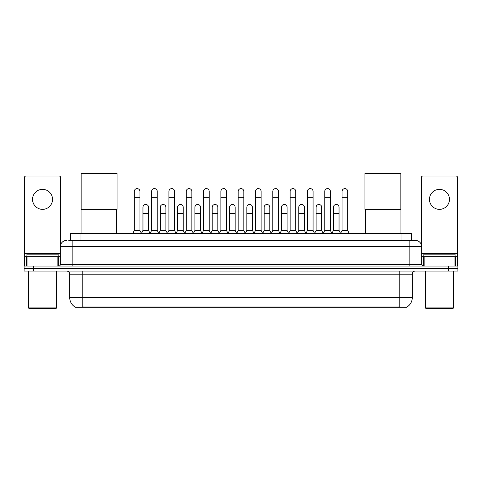 <?xml version="1.0" encoding="UTF-8"?>
<svg xmlns="http://www.w3.org/2000/svg" width="482" height="482" viewBox="0 0 482 482"><rect width="100%" height="100%" fill="white"/><g stroke="black" fill="none" stroke-linecap="round" stroke-linejoin="round"><path stroke-width="0.72" d="M70.673 240.422L70.673 233.547L411.327 233.547L411.327 240.422M406.959 306.998L406.959 307.305L75.041 307.305L75.041 306.998M75.138 307.052A10.941 10.941 0 0 1 69.727 297.617L82.229 297.617L82.229 307.052L399.771 307.052L399.771 297.617L412.273 297.617L412.273 274.174A3.127 3.127 0 0 1 415.394 271.053M69.727 297.617L69.727 274.174C69.547 272.276 68.504 271.233 66.606 271.053M406.862 307.052A10.941 10.941 0 0 0 412.273 297.617M33.475 266.052L457.9 266.052L457.9 268.552L24.1 268.552L24.1 271.053L33.475 271.053L33.475 268.552L24.1 268.552L24.1 266.052L33.475 266.052L33.475 268.552L457.9 268.552L457.9 271.053L33.475 271.053M68.938 240.422L415.394 240.422A6.248 6.248 0 0 1 421.648 246.67L421.648 264.485L423.208 266.052M68.793 240.422L72.854 240.422L72.854 246.67L60.352 246.67L60.352 264.485A1.56 1.56 0 0 1 58.792 266.052M66.606 240.422A6.248 6.248 0 0 0 60.352 246.67M421.648 246.67L409.146 246.67L409.146 240.422L415.394 240.422M42.543 189.354A10.002 10.002 0 0 0 32.541 199.355A10.002 10.002 0 0 0 42.543 209.357A10.002 10.002 0 0 0 52.538 199.355A10.002 10.002 0 0 0 42.543 189.354M57.153 266.052L57.153 256.671L27.926 256.671L27.926 266.052M60.666 244.723L60.666 177.605A1.56 1.56 0 0 0 59.105 176.038L25.974 176.038A1.56 1.56 0 0 0 24.413 177.605L24.413 256.671L27.926 256.671M57.153 256.671L60.352 256.671M24.413 266.052L24.413 256.671M55.978 308.552L29.101 308.552L28.474 307.932L56.605 307.932L55.978 308.552M28.474 271.053L28.474 307.932M56.605 271.053L56.605 307.932M58.165 256.671L58.165 254.171L26.914 254.171L26.914 256.671M81.922 209.387L81.922 233.547M116.301 209.387L116.301 233.547M81.139 173.448L117.078 173.448L117.078 209.387L81.139 209.387L81.139 173.448M365.699 209.387L365.699 233.547M400.078 209.387L400.078 233.547M364.922 173.448L400.861 173.448L400.861 209.387L364.922 209.387L364.922 173.448M132.737 233.547L134.297 230.42L139.925 230.42L141.491 233.547M139.925 230.42L139.925 191.414A2.814 2.814 0 0 0 137.111 188.601A2.814 2.814 0 0 1 137.292 188.607M134.297 230.42L134.297 197.668L139.925 197.668M134.297 197.668L134.297 191.414A2.814 2.814 0 0 1 137.111 188.601M150.053 233.547L151.613 230.42L157.24 230.42L158.801 233.547M157.24 230.42L157.24 191.414A2.814 2.814 0 0 0 154.427 188.601A2.814 2.814 0 0 1 154.602 188.607M151.613 230.42L151.613 197.668L157.24 197.668M151.613 197.668L151.613 191.414A2.814 2.814 0 0 1 154.427 188.601M167.368 233.547L168.929 230.42L174.556 230.42L176.117 233.547M174.556 230.42L174.556 191.414A2.814 2.814 0 0 0 171.743 188.601A2.814 2.814 0 0 1 171.917 188.607M168.929 230.42L168.929 197.668L174.556 197.668M168.929 197.668L168.929 191.414A2.814 2.814 0 0 1 171.743 188.601M184.678 233.547L186.245 230.42L191.872 230.42L193.433 233.547M191.872 230.42L191.872 191.414A2.814 2.814 0 0 0 189.058 188.601A2.814 2.814 0 0 1 189.233 188.607M186.245 230.42L186.245 197.668L191.872 197.668M186.245 197.668L186.245 191.414A2.814 2.814 0 0 1 189.058 188.601M201.994 233.547L203.561 230.42L209.182 230.42L210.748 233.547M209.182 230.42L209.182 191.414A2.814 2.814 0 0 0 206.368 188.601A2.814 2.814 0 0 1 206.549 188.607M203.561 230.42L203.561 197.668L209.182 197.668M203.561 197.668L203.561 191.414A2.814 2.814 0 0 1 206.368 188.601M219.31 233.547L220.87 230.42L226.498 230.42L228.058 233.547M226.498 230.42L226.498 191.414A2.814 2.814 0 0 0 223.684 188.601A2.814 2.814 0 0 1 223.865 188.607M220.87 230.42L220.87 197.668L226.498 197.668M220.87 197.668L220.87 191.414A2.814 2.814 0 0 1 223.684 188.601M236.626 233.547L238.186 230.42L243.814 230.42L245.374 233.547M243.814 230.42L243.814 191.414A2.814 2.814 0 0 0 241 188.601A2.814 2.814 0 0 1 241.175 188.607M238.186 230.42L238.186 197.668L243.814 197.668M238.186 197.668L238.186 191.414A2.814 2.814 0 0 1 241 188.601M253.942 233.547L255.502 230.42L261.13 230.42L262.69 233.547M261.13 230.42L261.13 191.414A2.814 2.814 0 0 0 258.316 188.601A2.814 2.814 0 0 1 258.491 188.607M255.502 230.42L255.502 197.668L261.13 197.668M255.502 197.668L255.502 191.414A2.814 2.814 0 0 1 258.316 188.601M271.252 233.547L272.818 230.42L278.439 230.42L280.006 233.547M278.439 230.42L278.439 191.414A2.814 2.814 0 0 0 275.632 188.601A2.814 2.814 0 0 1 275.806 188.607M272.818 230.42L272.818 197.668L278.439 197.668M272.818 197.668L272.818 191.414A2.814 2.814 0 0 1 275.632 188.601M288.567 233.547L290.128 230.42L295.755 230.42L297.322 233.547M295.755 230.42L295.755 191.414A2.814 2.814 0 0 0 292.942 188.601A2.814 2.814 0 0 1 293.122 188.607M290.128 230.42L290.128 197.668L295.755 197.668M290.128 197.668L290.128 191.414A2.814 2.814 0 0 1 292.942 188.601M305.883 233.547L307.444 230.42L313.071 230.42L314.632 233.547M313.071 230.42L313.071 191.414A2.814 2.814 0 0 0 310.257 188.601A2.814 2.814 0 0 1 310.432 188.607M307.444 230.42L307.444 197.668L313.071 197.668M307.444 197.668L307.444 191.414A2.814 2.814 0 0 1 310.257 188.601M323.199 233.547L324.76 230.42L330.387 230.42L331.947 233.547M330.387 230.42L330.387 191.414A2.814 2.814 0 0 0 327.573 188.601A2.814 2.814 0 0 1 327.748 188.607M324.76 230.42L324.76 197.668L330.387 197.668M324.76 197.668L324.76 191.414A2.814 2.814 0 0 1 327.573 188.601M340.509 233.547L342.075 230.42L347.703 230.42L349.263 233.547M347.703 230.42L347.703 191.414A2.814 2.814 0 0 0 344.889 188.601A2.814 2.814 0 0 1 345.064 188.607M342.075 230.42L342.075 197.668L347.703 197.668M342.075 197.668L342.075 191.414A2.814 2.814 0 0 1 344.889 188.601M141.443 233.451L142.955 230.42L148.583 230.42L150.101 233.451M148.583 230.42L148.583 207.29A2.814 2.814 0 0 0 145.95 204.488A2.814 2.814 0 0 1 148.583 207.29M142.955 230.42L142.955 213.544L148.583 213.544M142.955 213.544L142.955 207.29A2.814 2.814 0 0 1 145.95 204.488M158.759 233.451L160.271 230.42L165.898 230.42L167.411 233.451M165.898 230.42L165.898 207.29A2.814 2.814 0 0 0 163.259 204.488A2.814 2.814 0 0 1 165.898 207.29M160.271 230.42L160.271 213.544L165.898 213.544M160.271 213.544L160.271 207.29A2.814 2.814 0 0 1 163.259 204.488M176.069 233.451L177.587 230.42L183.214 230.42L184.727 233.451M183.214 230.42L183.214 207.29A2.814 2.814 0 0 0 180.575 204.488A2.814 2.814 0 0 1 183.214 207.29M177.587 230.42L177.587 213.544L183.214 213.544M177.587 213.544L177.587 207.29A2.814 2.814 0 0 1 180.575 204.488M193.384 233.451L194.903 230.42L200.524 230.42L202.042 233.451M200.524 230.42L200.524 207.29A2.814 2.814 0 0 0 197.891 204.488A2.814 2.814 0 0 1 200.524 207.29M194.903 230.42L194.903 213.544L200.524 213.544M194.903 213.544L194.903 207.29A2.814 2.814 0 0 1 197.891 204.488M210.7 233.451L212.213 230.42L217.84 230.42L219.358 233.451M217.84 230.42L217.84 207.29A2.814 2.814 0 0 0 215.207 204.488A2.814 2.814 0 0 1 217.84 207.29M212.213 230.42L212.213 213.544L217.84 213.544M212.213 213.544L212.213 207.29A2.814 2.814 0 0 1 215.207 204.488M228.016 233.451L229.528 230.42L235.156 230.42L236.674 233.451M235.156 230.42L235.156 207.29A2.814 2.814 0 0 0 232.517 204.488A2.814 2.814 0 0 1 235.156 207.29M229.528 230.42L229.528 213.544L235.156 213.544M229.528 213.544L229.528 207.29A2.814 2.814 0 0 1 232.517 204.488M245.326 233.451L246.844 230.42L252.472 230.42L253.984 233.451M252.472 230.42L252.472 207.29A2.814 2.814 0 0 0 249.833 204.488A2.814 2.814 0 0 1 252.472 207.29M246.844 230.42L246.844 213.544L252.472 213.544M246.844 213.544L246.844 207.29A2.814 2.814 0 0 1 249.833 204.488M262.642 233.451L264.16 230.42L269.787 230.42L271.3 233.451M269.787 230.42L269.787 207.29A2.814 2.814 0 0 0 267.149 204.488A2.814 2.814 0 0 1 269.787 207.29M264.16 230.42L264.16 213.544L269.787 213.544M264.16 213.544L264.16 207.29A2.814 2.814 0 0 1 267.149 204.488M279.958 233.451L281.476 230.42L287.097 230.42L288.616 233.451M287.097 230.42L287.097 207.29A2.814 2.814 0 0 0 284.464 204.488A2.814 2.814 0 0 1 287.097 207.29M281.476 230.42L281.476 213.544L287.097 213.544M281.476 213.544L281.476 207.29A2.814 2.814 0 0 1 284.464 204.488M297.274 233.451L298.786 230.42L304.413 230.42L305.931 233.451M304.413 230.42L304.413 207.29A2.814 2.814 0 0 0 301.78 204.488A2.814 2.814 0 0 1 304.413 207.29M298.786 230.42L298.786 213.544L304.413 213.544M298.786 213.544L298.786 207.29A2.814 2.814 0 0 1 301.78 204.488M314.589 233.451L316.102 230.42L321.729 230.42L323.241 233.451M321.729 230.42L321.729 207.29A2.814 2.814 0 0 0 319.09 204.488A2.814 2.814 0 0 1 321.729 207.29M316.102 230.42L316.102 213.544L321.729 213.544M316.102 213.544L316.102 207.29A2.814 2.814 0 0 1 319.09 204.488M331.899 233.451L333.417 230.42L339.045 230.42L340.557 233.451M339.045 230.42L339.045 207.29A2.814 2.814 0 0 0 336.406 204.488A2.814 2.814 0 0 1 339.045 207.29M333.417 230.42L333.417 213.544L339.045 213.544M333.417 213.544L333.417 207.29A2.814 2.814 0 0 1 336.406 204.488M439.457 189.354A10.002 10.002 0 0 0 429.462 199.355A10.002 10.002 0 0 0 439.457 209.357A10.002 10.002 0 0 0 449.459 199.355A10.002 10.002 0 0 0 439.457 189.354M454.074 266.052L454.074 256.671L424.847 256.671L424.847 266.052M454.074 256.671L457.587 256.671L457.587 177.605A1.56 1.56 0 0 0 456.026 176.038L422.895 176.038A1.56 1.56 0 0 0 421.334 177.605L421.334 244.723M421.648 256.671L424.847 256.671M457.587 256.671L457.587 266.052M452.899 308.552L426.022 308.552L425.395 307.932L453.526 307.932L452.899 308.552M425.395 271.053L425.395 307.932M453.526 271.053L453.526 307.932M455.086 256.671L455.086 254.171L423.835 254.171L423.835 256.671M398.518 307.305L398.518 306.998M83.482 307.305L83.482 306.998M80.048 240.422L80.048 233.547M401.952 240.422L401.952 233.547M399.771 271.053L399.771 274.174L69.727 274.174M412.273 274.174L399.771 274.174L399.771 297.617L82.229 297.617L82.229 271.053M448.525 271.053L448.525 266.052M72.854 266.052L72.854 264.485L421.648 264.485M60.352 264.485L72.854 264.485L72.854 246.67L409.146 246.67L409.146 266.052M60.352 253.55L24.413 253.55M58.69 256.671L58.69 266.052M24.437 256.671L24.437 266.052M26.389 266.052L26.389 256.671M457.587 253.55L421.648 253.55M457.563 266.052L457.563 256.671M455.611 256.671L455.611 266.052M423.31 266.052L423.31 256.671"/></g></svg>
